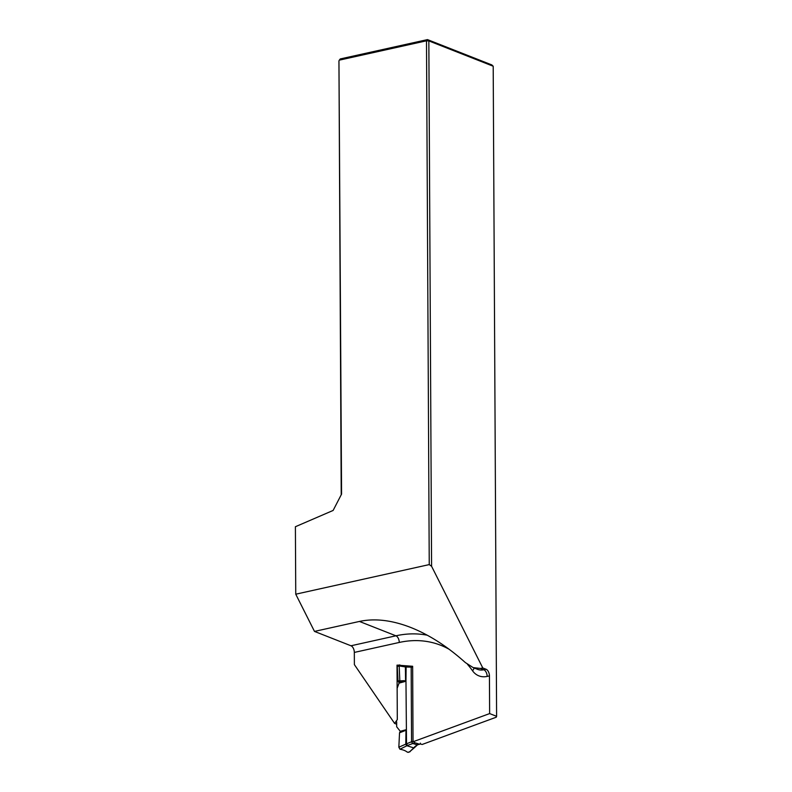 <?xml version="1.0" encoding="UTF-8"?>
<svg xmlns="http://www.w3.org/2000/svg" width="792" height="792" viewBox="0 0 792 792"><rect width="100%" height="100%" fill="white"/><g stroke="black" fill="none" stroke-linecap="round" stroke-linejoin="round"><path stroke-width="1.19" d="M486.09 669.26L482.773 667.953L480.497 668.458L483.813 669.765L486.09 669.26A5.584 3.168 -102.5 0 1 489.436 675.913L489.634 713.582L413.038 741.767L412.642 666.27L399.317 665.3M449.232 649.331A111.721 86.021 -68.5 0 0 399.267 642.451L354.321 652.42L354.38 664.617L394.604 723.413L397.307 719.601L397.02 665.131L397.703 665.349M397.98 665.201L397.02 665.131M489.634 713.582L496.604 716.324L496.247 717.206L422.126 744.48L420.176 743.896M396.673 724.215L394.604 723.413M354.321 652.42A5.584 3.168 77.5 0 0 350.975 645.777L314.483 631.412L295.753 594.198L295.396 526.729L333.125 510.444L341.58 494.079L338.946 60.836L341.223 494.762M496.604 716.324L493.198 66.231L428.838 40.907L431.59 566.29L482.773 667.953M295.753 594.198L429.244 564.597L426.502 40.808L427.482 39.6L428.838 40.907L426.502 40.808L339.303 60.152L340.293 58.935L427.482 39.6L491.842 64.924L493.198 66.231M429.244 564.597L431.59 566.29M480.497 668.458L473.161 667.597L465.369 662.587C447.5 646.559 429.313 634.857 410.81 627.492C391.951 620.156 374.824 618.146 359.429 621.443L314.483 631.412M403.989 680.665L398.02 680.991L398.742 682.11L403.989 680.665L405.969 681.169L406.524 743.817L398.841 747.212L399.96 749.222L407.464 745.46L406.524 743.817L411.553 741.767L411.167 667.557L412.107 666.518L406.227 665.894M411.741 666.508L406.91 665.963L406.118 667.032L412.642 667.151M405.969 681.239L399.069 683.12L397.148 688.258M399.069 683.12L398.742 682.11M398.841 747.212L399.534 732.818L400.307 731.303L396.693 726.818L396.663 721.839M420.364 743.144A1.396 0.901 -105.3 0 1 419.433 744.183L414.909 742.747A1.396 0.901 -105.3 0 1 413.988 741.411M413.028 741.371L411.553 741.767L412.503 743.401L417.236 744.866L419.79 744.193M419.433 744.183L417.028 744.836L417.968 743.797M405.563 680.803L405.385 666.923L399.188 665.933L397.257 666.537L398.02 680.991M405.128 665.726L406.187 665.894M397.129 666.567L398.475 665.191L397.129 666.567L397.534 672.131M417.028 744.836L409.771 751.667L407.959 752.37L406.9 751.885C405.454 750.697 403.148 749.816 399.96 749.222M407.464 745.46L414.909 742.747M405.969 681.169L406.118 667.032L405.514 666.943L406.425 665.923M399.693 732.709L403.96 731.085L400.059 732.154M406.712 745.767L405.791 744.183L405.979 730.135L403.96 731.085M414.087 747.549L415.018 746.519L414.087 747.549M489.436 675.913L487.159 676.418A22.344 17.206 111.5 0 1 472.517 670.755A111.721 86.021 -68.5 0 0 467.478 664.33M473.161 667.597L477.596 669.349A16.761 12.9 -68.5 0 0 483.813 669.765A5.584 3.168 -102.5 0 1 487.159 676.418M350.975 645.777L395.921 635.808A117.315 90.318 111.5 0 1 427.274 635.214M359.429 621.443L395.921 635.808A5.584 3.168 -102.5 0 1 399.267 642.451M474.071 667.953A5.584 3.178 -35.2 0 1 472.517 670.755M406.227 729.679L400.307 731.303M397.495 666.488L398.584 665.181M397.594 666.458L398.366 665.141L399.762 664.973M399.98 664.993L399.188 665.933L399.821 680.813M406.256 665.904L405.356 666.913M405.514 666.943L406.296 665.914M405.91 744.104L406.84 745.708L413.721 747.886L414.642 746.876L413.721 747.886M398.851 680.863L398.049 681.08M408.088 752.321L406.9 751.885M409.771 751.667L414.216 747.856M413.622 747.985L414.533 746.975L413.622 747.985M414.553 746.955L413.642 747.965L414.553 746.955M405.821 744.153L406.751 745.747M406.286 665.894L406.91 665.963M408.682 752.261L410.137 751.648M414.315 747.777L417.641 744.708"/></g></svg>
